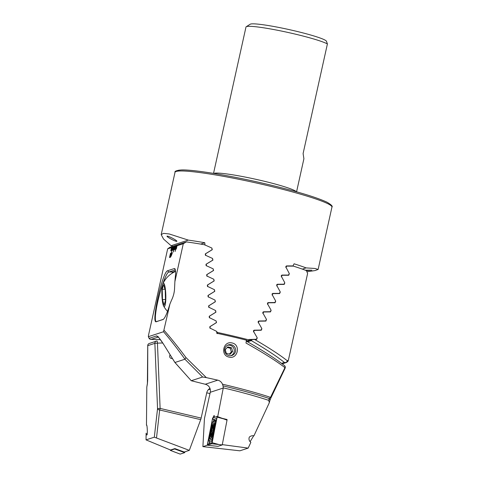 <?xml version="1.0" encoding="UTF-8"?>
<svg xmlns="http://www.w3.org/2000/svg" width="478" height="478" viewBox="0 0 478 478"><rect width="100%" height="100%" fill="white"/><g stroke="black" fill="none" stroke-linecap="round" stroke-linejoin="round"><path stroke-width="0.72" d="M306.446 270.679L311.823 270.19L305.287 270.195M213.791 173.436A42.53 3.806 12.5 0 1 261.986 180.702A42.53 3.806 12.5 0 1 296.324 191.732M296.575 191.803L303.906 158.738L303.1 153.569L327.406 43.934L326.444 41.227M213.529 173.394L245.979 27.037A42.53 3.806 12.5 0 1 246.218 26.738A42.53 3.806 12.5 0 1 294.52 33.944A42.53 3.806 12.5 0 1 327.406 43.934M246.218 26.738L250.191 24.229A39.184 3.501 12.5 0 1 294.687 30.867A39.184 3.501 12.5 0 1 326.39 41.126L326.57 41.401M248.775 339.786L249.391 339.392L248.745 339.84A80.376 7.188 -167.5 0 0 233.336 336.052A80.376 7.188 -167.5 0 0 217.376 332.437L217.245 333.65M249.014 339.511L256.399 339.255L257.176 337.719L253.495 331.338L254.087 330.184L261.048 330.065L261.825 328.529L258.18 322.142L258.759 320.989L265.678 320.881L266.449 319.346L262.84 312.947L263.426 311.793L270.291 311.698L271.062 310.174L267.483 303.757L268.068 302.604L274.886 302.526L275.651 301.003L272.113 294.573L272.693 293.42L279.457 293.367L280.216 291.837L276.72 285.396L277.294 284.249L284.01 284.207L284.763 282.683L281.309 276.224L281.883 275.077L288.533 275.053L289.286 273.53L285.874 267.065L286.447 265.917L293.038 265.911L294.078 263.796A80.376 7.188 12.5 0 1 306.111 267.895L314.996 268.481L318.127 269.449L315.122 270.554L306.912 271.791M167.073 236.108A5.581 0.699 -152.6 0 0 166.995 236.162A5.581 0.699 -152.6 0 0 171.327 239.197A5.581 0.699 -152.6 0 0 176.824 241.366A5.581 0.699 -152.6 0 0 176.902 241.306A5.581 0.699 -152.6 0 0 172.57 238.277A5.581 0.699 -152.6 0 0 167.073 236.108M246.744 341.34L248.04 340.916A79.258 7.086 -167.5 0 0 246.523 340.527M248.745 339.84L248.04 340.916M172.797 246.355A80.376 7.188 12.5 0 1 171.094 245.722L163.554 239.066L161.188 234.656L163.482 233.354L169.206 233.963L188.29 240.099A80.376 7.188 12.5 0 1 204.793 242.734L204.966 245.136M205.689 255.509L205.57 253.782L212.274 249.701L211.909 248.267M206.394 265.893L206.275 264.167L212.931 260.098L212.579 258.664M207.07 276.284L206.956 274.551L213.576 270.5L213.224 269.066M207.727 286.686L207.619 284.954L214.192 280.909L213.851 279.481M208.36 297.089L208.253 295.356L214.795 291.323L214.461 289.895M208.976 307.503L208.874 305.765L215.375 301.749L215.046 300.315M209.573 317.918L209.472 316.179L215.942 312.176L215.62 310.742M210.147 328.344L210.051 326.605L216.486 322.608L216.17 321.174M217.376 332.437L216.707 331.613M302.353 269.12L306.111 267.895M171.094 245.722L188.29 240.099M200.646 244.091L204.793 242.734M260.396 330.274L261.048 330.065M265.027 321.091L265.678 320.881M287.893 275.268L288.533 275.053M292.399 266.121L293.038 265.911M283.364 284.416L284.01 284.207M269.646 311.913L270.291 311.698M274.241 302.741L274.886 302.526M278.811 293.576L279.457 293.367M255.742 339.47L256.399 339.255M268.702 400.349L269.245 398.497A81.027 7.248 -167.5 0 0 223.017 385.871L223.286 387.861C241.055 392.068 256.196 396.232 268.702 400.349L269.323 402.53L269.03 403.33L253.949 435.799C252.264 435.488 250.723 435.918 249.331 437.089C248.578 439.127 249.086 440.901 250.842 442.413L248.166 448.107L239.884 450.814L202.899 446.643L207.309 445.197M214.317 417.372A4.69 0.699 -76.7 0 0 214.186 415.585A4.69 0.699 -76.7 0 0 213.039 417.79M224.78 348.91A5.581 5.497 71.9 0 0 231.89 355.483A5.581 5.497 71.9 0 0 231.358 344.752A5.581 5.497 71.9 0 0 224.78 348.91M229.016 357.096C220.005 355.387 223.31 340.533 232.141 342.983C241.037 344.734 237.733 359.575 229.016 357.096M223.017 385.871L222.467 384.187A80.376 7.188 12.5 0 1 222.981 384.312A80.376 7.188 12.5 0 1 270.524 397.361L284.948 367.636C275.902 360.717 262.906 352.513 245.967 343.019L246.588 340.222A80.376 7.188 -167.5 0 0 233.467 337.014A80.376 7.188 -167.5 0 0 216.791 333.25L216.695 331.403L209.878 328.01L209.806 326.707L216.253 322.704L216.164 320.965L209.298 317.583L209.221 316.281L215.698 312.271L215.608 310.533L208.695 307.169L208.617 305.866L215.13 301.845L215.034 300.106L208.079 296.76L207.996 295.458L214.544 291.425L214.449 289.686L207.44 286.358L207.356 285.055L213.941 281.01L213.839 279.272L206.777 275.961L206.693 274.659L213.319 270.602L213.212 268.869L206.096 265.571L206.006 264.274L212.674 260.199L212.567 258.467L205.385 255.186L205.295 253.89L212.011 249.803L211.897 248.07L204.518 244.754A80.376 7.188 -167.5 0 0 186.402 241.904L183.289 243.72L174.882 281.644L175.677 273.075L175.008 268.797L174.297 268.558L167.664 270.733C162.478 271.474 150.713 324.532 156.366 321.718L163.446 319.274M171.572 250.58L172.295 247.323L171.572 250.58M183.289 243.72L171.853 247.467L171.154 250.711M171.871 247.473L171.483 247.586L170.783 250.836M171.506 247.592L167.67 248.835L169.815 247.323L186.402 241.904M175.444 269.873L168.758 272.06C167.706 272.358 166.159 275.089 164.103 280.245C162.138 285.503 160.626 290.038 158.606 298.129C156.653 306.201 155.989 310.455 155.487 315.235C155.147 319.836 155.505 321.939 156.563 321.545L162.998 319.549C164.832 318.479 167.139 313.299 169.923 304.014L163.53 331.732L148.449 336.667L149.142 338.346A2.235 1.559 157.3 0 1 148.939 338.03L148.353 336.614L148.473 335.442L167.67 248.835M177.033 245.782L176.31 249.026M176.711 245.889L175.994 249.128L176.717 245.871M176.34 246.009L175.145 251.422L176.346 245.997M175.976 246.128L175.181 249.397L175.976 246.116M175.605 246.248L174.888 249.492L175.611 246.236M175.235 246.367L174.518 249.612L175.241 246.355M174.87 246.487L174.076 249.755L174.87 246.475M174.5 246.612L173.299 252.026L174.506 246.594M174.129 246.732L173.412 249.976L174.135 246.72M173.765 246.851L172.97 250.119L173.765 246.839M173.394 246.971L172.678 250.215L173.4 246.959M173.024 247.09L172.307 250.335L173.03 247.078M172.66 247.216L171.387 252.653L172.66 247.198M170.001 257.379L171.01 253.173L170.001 257.379M170.562 257.194L171.572 252.993L170.562 257.194M172.247 253.053L171.178 256.136L172.247 253.053M169.511 257.54L170.479 253.304L169.487 257.54M174.882 281.644L174.578 287.941C174.458 292.219 173.424 296.348 171.465 300.327L169.923 304.014M164.091 330.328C170.515 337.546 177.792 346.604 185.93 357.514L206.353 377.632A80.376 7.188 12.5 0 1 217.759 380.159C219.982 380.733 221.553 382.071 222.467 384.187M150.546 339.35A2.235 1.954 -87.4 0 0 151.09 339.398A2.235 2.199 71.9 0 1 149.142 338.346L156.605 335.903C157.842 336.171 160.148 338.926 163.524 344.172L174.936 362.491L184.926 359.223L202.612 377.011L191.236 380.727L205.271 384.246A6.698 6.596 -108.1 0 1 210.272 392.283L204.644 417.67A2.235 0.335 103.3 0 0 204.411 419.17L202.899 446.643M253.704 435.775L250.149 441.606M163.524 344.172L174.9 362.491L191.236 380.727L174.912 362.455M269.245 398.497L270.524 397.361A2.235 0.753 -154.2 0 1 270.841 398.09L269.897 400.45A2.235 1.972 15.1 0 0 269.245 398.497M202.612 377.011L206.353 377.632M185.93 357.514L184.938 359.187C176.95 348.133 169.81 338.986 163.53 331.732M163.195 319.376L163.554 319.185M158.188 337.08L151.09 339.398L160.405 339.661M148.939 338.03A2.235 2.235 0 0 0 150.899 339.404L160.411 339.667M175.617 271.092L173.09 271.916A24.557 4.099 -91.9 0 0 171.966 273.338M284.434 365.568L284.434 365.568A2.235 1.846 128.1 0 1 284.948 367.636A2.235 0.92 -154.8 0 1 285.079 368.275A2.235 2.235 0 0 0 284.434 365.568C275.376 358.548 262.607 350.356 246.134 340.993M285.007 368.377A2.235 0.92 -154.8 0 0 285.079 368.275L270.841 398.09A2.235 0.753 -154.2 0 1 270.787 398.174M223.286 387.861L217.711 416.661M222.216 444.618L248.166 448.107M226.154 419.821L227.074 419.517L226.954 420.126M227.074 419.517L221.786 418.226M171.208 255.987L171.339 255.545M171.357 255.551L172.17 252.754M172.265 253.059L172.397 252.695M171.459 255.342L172.092 253.633M171.483 255.144L172.05 253.197M170.586 257.188L171.488 253.023M170.025 257.367L170.927 253.203M169.535 257.546L170.485 253.31M169.63 257.045L170.365 253.812M172.612 247.228L171.411 252.641M172.976 247.108L172.259 250.353M173.347 246.989L172.63 250.233M173.717 246.869L172.994 250.114M174.082 246.75L173.365 249.988M174.452 246.624L173.251 252.037M174.823 246.505L174.1 249.749M175.187 246.385L174.47 249.63M175.557 246.266L174.84 249.51M175.928 246.146L175.205 249.385M176.292 246.021L175.091 251.44M176.663 245.901L175.946 249.146M172.241 247.347L171.524 250.591M146.806 387.114L147.397 383.404A2.235 1.757 10.6 0 0 147.391 383.882L146.806 387.114L146.471 425.157M146.399 425.163C147.248 423.138 147.786 436.271 146.794 434.849L146.722 434.855M146.794 434.849L146.107 433.188L146.041 439.88L154.322 437.173L189.312 450.36L184.245 452.015L174.87 448.585L170.526 450.007L146.041 439.88M170.144 354.861A2.235 2.199 71.9 0 0 172.391 358.47M162.723 342.971L157.441 343.144A2.235 0.37 -91.9 0 0 156.999 341.035L156.999 341.035A2.235 0.37 -91.9 0 0 156.981 341.035A2.235 2.235 0 0 0 156.378 341.143A2.235 2.199 -108.1 0 1 156.981 341.035L157.017 341.035M287.846 361.476L286.585 362.366A2.235 1.769 -125 0 0 286.686 362.3L287.887 361.458L288.407 360.071L307.611 273.47L306.422 270.632A80.376 7.188 -167.5 0 0 293.355 266.127L286.657 266.121L285.898 267.65M209.991 393.549A80.376 7.188 12.5 0 1 206.741 392.826M209.973 388.369A6.698 6.596 71.9 0 0 206.771 392.701L201.142 418.089A2.235 0.335 -76.7 0 1 200.694 419.66L189.312 450.36M154.322 437.173L157.549 408.6L154.872 343.335L147.762 345.666L147.66 380.488A2.235 0.376 179.8 0 1 147.63 380.428L147.63 380.428A2.235 0.376 179.8 0 1 147.66 380.363M147.391 383.882L147.66 380.488M149.267 343.473A2.235 2.235 0 0 0 147.732 345.57A2.235 0.556 -179.4 0 0 147.762 345.666A2.235 2.199 -108.1 0 1 149.267 343.473L156.378 341.143A2.235 2.199 -108.1 0 0 154.872 343.335L157.441 343.144L160.118 408.409L157.549 408.6A2.235 1.452 6.4 0 0 159.664 409.981L156.533 437.723M257.039 337.988L256.638 339.452L254.672 339.488C268.995 347.793 279.881 354.903 287.338 360.8L288.407 360.071M289.142 273.822L288.736 275.268L282.098 275.286L281.333 276.81M284.625 282.964L284.219 284.416L277.515 284.452L276.75 285.981M280.078 292.118L279.672 293.57L272.914 293.623L272.143 295.153M275.507 301.283L275.107 302.735L268.295 302.807L267.525 304.337M270.918 310.449L270.518 311.907L263.653 311.991L262.882 313.526M266.312 319.621L265.911 321.079L258.998 321.186L258.222 322.716M261.687 328.804L261.281 330.262L254.326 330.382L253.543 331.917M248.064 340.886L252.121 339.559L251.303 340.611L247.592 341.824M254.672 339.488L252.121 339.559M286.585 362.366A2.235 2.199 -108.1 0 1 286.101 362.593A2.235 2.235 0 0 0 286.686 362.3L286.686 362.3A2.235 1.769 -125 0 0 287.338 360.8A2.235 1.888 129 0 1 284.386 362.438C276.882 356.409 265.852 349.131 251.303 340.611M147.397 383.404L147.732 345.57A2.235 0.556 -179.4 0 1 147.762 345.475M262.781 312.277L263.653 311.991M267.423 303.088L268.295 302.807M272.054 293.904L272.914 293.623M253.436 330.674L254.326 330.382M258.114 321.473L258.998 321.186M276.666 284.727L277.515 284.452M281.255 275.561L282.098 275.286M285.82 266.395L286.657 266.121M230.755 355.722A5.461 5.378 71.9 0 0 234.172 351.82A5.461 5.378 71.9 0 0 227.361 345.349M226.339 353.397L230.061 354.276L232.643 351.461L231.501 347.763L227.779 346.885L225.198 349.705L226.339 353.397M227.235 347.482L230.211 348.187L231.501 347.763M230.211 348.187L231.352 351.88L232.643 351.461M229.315 354.102L231.352 351.88M210.41 439.091A8.485 1.261 -76.7 0 0 213.558 430.756A8.485 1.261 -76.7 0 0 214.192 422.582A8.485 1.261 -76.7 0 0 214.072 422.588A8.485 1.261 -76.7 0 0 210.923 430.923A8.485 1.261 -76.7 0 0 210.29 439.097A8.485 1.261 -76.7 0 0 210.41 439.091M215.321 422.779A2.235 0.335 -76.7 0 0 215.357 421.1L212.865 421.919A2.235 0.335 -76.7 0 0 212.794 421.972A2.235 0.335 -76.7 0 0 211.933 424.584L209.161 438.9A2.235 0.335 -76.7 0 0 209.029 440.483A2.235 0.335 -76.7 0 0 209.125 440.579L211.617 439.76A2.235 0.335 -76.7 0 0 212.549 437.095L215.321 422.779L216.038 422.689M217.126 417.121L217.137 416.452L212.686 417.909L207.333 445.227L211.796 443.769L217.126 417.121L223.943 418.973L217.161 416.463L227.026 420.15L222.228 444.94L218.99 444.552L212.166 442.706L217.126 416.493L212.674 417.951L207.368 444.546L207.356 445.185L211.808 443.727L212.16 442.712M222.228 444.94L217.914 446.35L207.344 445.227L214.538 446.01M212.172 442.664L209.286 443.698L209.268 443.237L207.356 445.185M213.917 420.73L212.674 417.951M213.965 420.825L214.317 419.176L216.881 418.352M209.406 443.082L209.191 441.069M216.582 419.869L215.357 421.1M209.585 442.007L212.453 441.206M216.618 419.702A1.565 1.542 71.9 0 1 216.474 419.881L213.983 420.694L212.794 421.972M212.405 428.306L213.325 428.575L213.296 427.045C213.266 426.185 213.17 426.215 213.015 427.135L211.999 429.196L211.939 430.917L211.24 432.62L211.33 433.397L212.071 433.456M211.222 433.438L211.407 434.383C211.186 435.177 211.282 435.147 211.694 434.287L212.256 433.092A4.463 0.663 -76.7 0 0 212.979 430.451A4.463 0.663 -76.7 0 0 213.331 428.557A4.463 0.663 -76.7 0 0 213.015 426.519A4.463 0.663 -76.7 0 0 211.509 430.935A4.463 0.663 -76.7 0 0 211.097 434.89A4.463 0.663 -76.7 0 0 212.262 433.086L212.28 433.038M211.276 431.013A5.879 0.872 -76.7 0 0 210.72 436.163A5.879 0.872 -76.7 0 0 213.212 430.373A5.879 0.872 -76.7 0 0 213.325 425.115A5.879 0.872 -76.7 0 0 211.276 431.013M213.296 427.045C213.266 426.185 213.17 426.215 213.015 427.135L213.296 427.201M211.629 434.436L211.407 434.383C211.186 435.177 211.282 435.147 211.694 434.287M174.757 448.621L174.667 448.979L170.353 450.39L180.206 454.1L184.669 452.642L185.004 451.77M170.353 450.39L170.455 449.983M174.667 448.979L184.669 452.642M165.705 301.176A11.723 1.954 -91.9 0 0 165.167 287.648A11.723 1.954 -91.9 0 0 162.873 283.765A11.723 1.954 -91.9 0 0 162.006 288.551A11.723 1.954 -91.9 0 0 163.601 306.004A11.723 1.954 -91.9 0 0 165.705 301.176M164.103 305.161L162.478 299.604L162.227 289.31L163.601 284.565L165.233 290.122L165.484 300.417L164.103 305.161M164.964 289.22L162.227 289.31M165.46 299.503L162.478 299.604M161.188 234.656L175.008 172.331A80.376 7.188 12.5 0 1 266.736 185.386A80.376 7.188 12.5 0 1 331.941 207.123C332.933 206.347 331.278 204.698 326.976 202.182C316.078 197.145 296.025 191.134 266.826 184.155A79.031 7.068 12.5 0 0 176.597 171.345M216.755 332.58L217.371 332.377M167.664 270.733L168.758 272.06L173.09 271.916M174.297 268.558L175.444 269.891M156.605 335.903A2.235 2.199 71.9 0 0 157.985 336.9M210.272 392.283L223.256 388.034M205.271 384.246L217.759 380.159M200.694 419.66L159.664 409.981A2.235 0.335 -76.7 0 0 160.118 408.409L201.142 418.089M281.548 363.37L284.386 362.438A2.235 2.199 -108.1 0 0 286.101 362.593L282.217 363.866M266.091 320.063L266.485 319.931M270.703 310.885L271.092 310.76M275.292 301.714L275.675 301.588M256.811 338.436L257.218 338.305M261.46 329.246L261.86 329.115M279.863 292.548L280.239 292.428M284.41 283.394L284.78 283.269M288.939 274.241L289.304 274.127M210.224 389.158L208.205 389.821M218.99 444.552L211.796 443.769M212.961 418.889L212.322 418.967M208.008 444.468L207.368 444.546M213.266 437.006L212.549 437.095M211.778 442.885A1.565 1.542 71.9 0 0 212.113 441.361L211.617 439.76M209.286 443.698L209.621 442.18L209.125 440.579M214.317 419.176L213.983 420.694L212.865 421.919M213.063 430.075L211.993 429.824M212.525 432.243L211.509 432.004M177.864 450.121L181.377 450.987M318.127 269.449L331.941 207.123M175.008 172.331C174.434 171.208 176.627 170.413 181.592 169.947C194.253 169.547 231.74 175.826 266.826 184.155M158.618 336.948L157.836 336.787C158.081 336.578 159.963 339.039 163.488 344.172M269.323 402.53L269.897 400.45M209.029 440.483L209.507 442.921M213.887 420.76L214.096 420.425L214.054 421.16M210.72 436.163L211.234 438.009M213.325 425.115L214.538 423.771M173.412 451.579L180.206 454.1M175.635 271.396A24.736 24.736 0 0 0 162.873 283.765M163.601 306.004A24.736 24.736 0 0 0 167.521 311.339"/></g></svg>
